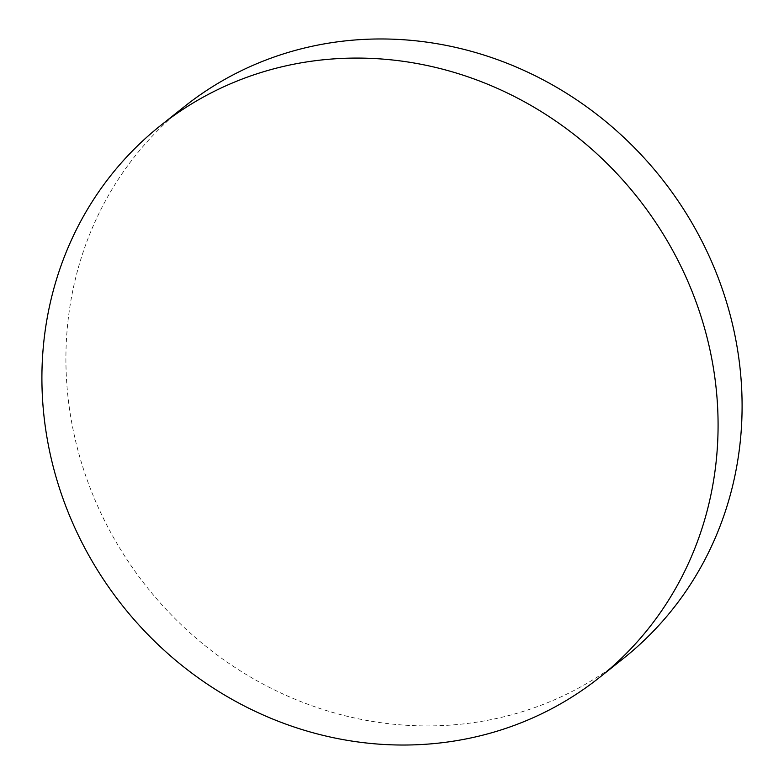 <?xml version="1.0" encoding="UTF-8"?>
<svg xmlns="http://www.w3.org/2000/svg" width="784" height="784" viewBox="0 0 784 784"><rect width="100%" height="100%" fill="white"/><g stroke="black" fill="none" stroke-linecap="round" stroke-linejoin="round"><path stroke-width="0.59" stroke-dasharray="3.92 2.94" d="M184.407 106.595A352.584 328.584 -128.5 0 0 88.719 484.198A352.584 328.584 -128.5 0 0 414.795 725.69A352.584 328.584 -128.5 0 0 623.603 658.295"/><path stroke-width="1.18" d="M390.785 744.8A352.584 328.584 -128.5 0 0 599.593 677.405A352.584 328.584 -128.5 0 0 695.281 299.802A352.584 328.584 -128.5 0 0 369.205 58.31A352.584 328.584 -128.5 0 0 160.397 125.705A352.584 328.584 -128.5 0 0 64.709 503.308A352.584 328.584 -128.5 0 0 390.785 744.8M599.593 677.405L623.603 658.295A352.584 328.584 -128.5 0 0 719.291 280.692A352.584 328.584 -128.5 0 0 393.215 39.2A352.584 328.584 -128.5 0 0 184.407 106.595L160.397 125.705"/></g></svg>
